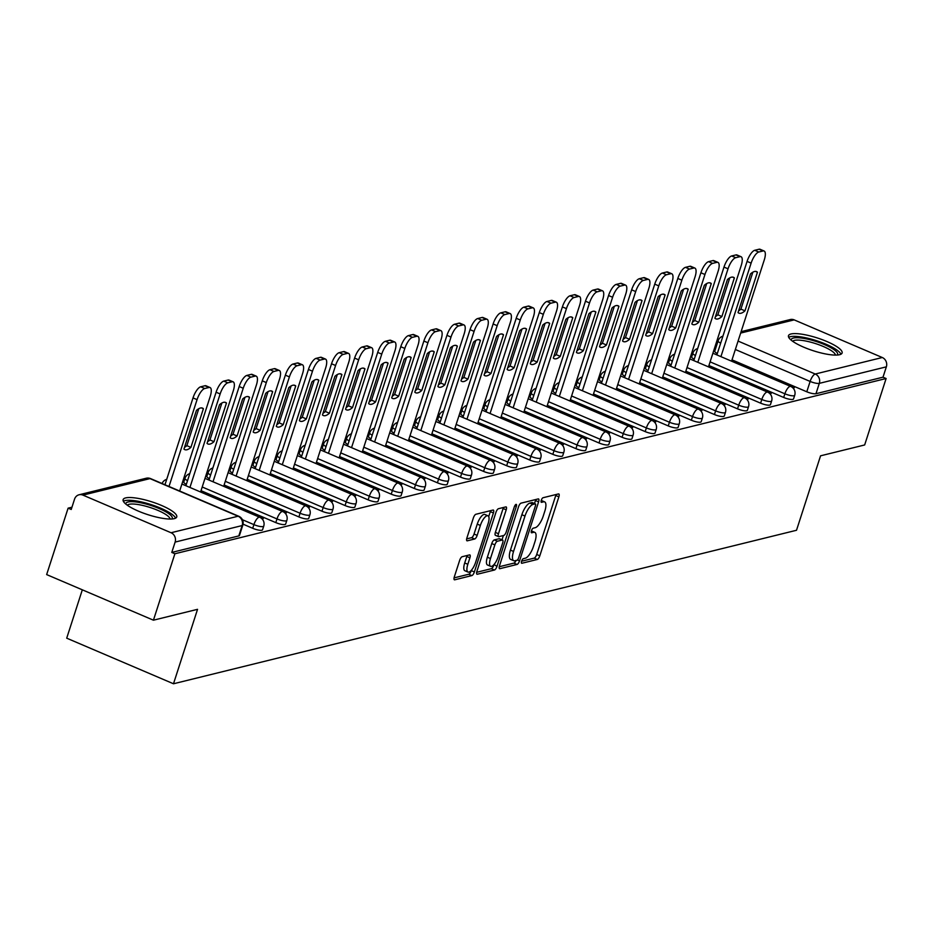 <?xml version="1.0" encoding="UTF-8"?>
<svg xmlns="http://www.w3.org/2000/svg" width="933" height="933" viewBox="0 0 933 933"><rect width="100%" height="100%" fill="white"/><g stroke="black" fill="none" stroke-linecap="round" stroke-linejoin="round"><path stroke-width="1.4" d="M521.594 561.223A2.484 0.863 113.1 0 0 521.629 563.252A2.484 0.863 113.1 0 0 521.862 563.264L537.303 559.462A3.545 1.236 113.1 0 0 539.81 555.823L558.867 496.846A3.545 1.236 113.1 0 0 558.797 493.942A3.545 1.236 113.1 0 0 558.47 493.93L543.029 497.732A2.484 0.863 113.1 0 0 541.28 500.275A2.484 0.863 113.1 0 0 541.315 502.304A2.484 0.863 113.1 0 0 541.548 502.316L543.554 501.826A11.348 3.954 113.1 0 1 544.615 501.872A11.348 3.954 113.1 0 1 544.814 511.167L543.228 516.077A11.348 3.954 113.1 0 1 535.192 527.705L533.186 528.206A2.484 0.863 113.1 0 0 531.437 530.749A2.484 0.863 113.1 0 0 531.472 532.778A2.484 0.863 113.1 0 0 531.705 532.79L533.711 532.3A11.348 3.954 113.1 0 1 534.772 532.346A11.348 3.954 113.1 0 1 534.971 541.641L533.384 546.551A11.348 3.954 113.1 0 1 525.349 558.179L523.343 558.68A2.484 0.863 113.1 0 0 521.594 561.223M839.572 354.715A28.177 6.706 17.9 0 0 842.102 353.012A28.177 6.706 17.9 0 0 822.206 339.659A28.177 6.706 17.9 0 0 791.009 333.979A28.177 6.706 17.9 0 0 788.478 335.693A28.177 6.706 17.9 0 0 808.375 349.035A28.177 6.706 17.9 0 0 839.572 354.715M174.226 518.655A28.177 6.706 17.9 0 0 176.745 516.94A28.177 6.706 17.9 0 0 156.849 503.587A28.177 6.706 17.9 0 0 125.652 497.907A28.177 6.706 17.9 0 0 123.133 499.621A28.177 6.706 17.9 0 0 143.017 512.975A28.177 6.706 17.9 0 0 174.226 518.655M462.185 556.709A3.545 1.236 113.1 0 0 459.666 560.336L454.324 576.886A3.545 1.236 113.1 0 0 454.383 579.79A3.545 1.236 113.1 0 0 454.721 579.813L471.865 575.579A3.545 1.236 113.1 0 0 474.372 571.952L493.417 512.963A3.545 1.236 113.1 0 0 493.359 510.059A3.545 1.236 113.1 0 0 493.032 510.048L475.888 514.27A3.545 1.236 113.1 0 0 473.381 517.908L466.92 537.898A3.545 1.236 113.1 0 0 466.978 540.802A3.545 1.236 113.1 0 0 467.316 540.813L474.652 539.006A3.545 1.236 113.1 0 0 477.16 535.367L480.367 525.454A9.482 3.3 113.1 0 1 487.971 515.786A9.482 3.3 113.1 0 1 488.134 523.541L475.597 562.377A9.482 3.3 113.1 0 1 467.981 572.057A9.482 3.3 113.1 0 1 467.818 564.29L469.905 557.817A3.545 1.236 113.1 0 0 469.847 554.913A3.545 1.236 113.1 0 0 469.521 554.902L462.185 556.709M886.117 378.518L864.658 444.959L820.562 455.817L796.514 530.271L173.491 683.772L197.539 609.331L153.432 620.188L174.891 553.759L886.117 378.518L883.003 377.189L886.35 366.844L819.314 383.358A7.219 1.714 -162.1 0 1 810.124 381.434L735.344 349.502M499.505 565.76A3.545 1.236 113.1 0 0 499.563 568.663A3.545 1.236 113.1 0 0 499.89 568.675L517.034 564.453A3.545 1.236 113.1 0 0 519.553 560.815L538.598 501.837A3.545 1.236 113.1 0 0 538.539 498.933A3.545 1.236 113.1 0 0 538.201 498.922L521.057 503.144A3.545 1.236 113.1 0 0 518.55 506.771L499.505 565.76M494.443 570.016L477.311 574.238A3.545 1.236 113.1 0 1 476.973 574.227A3.545 1.236 113.1 0 1 476.915 571.323L495.959 512.345A3.545 1.236 113.1 0 1 498.479 508.707L505.814 506.899A3.545 1.236 113.1 0 1 506.141 506.911A3.545 1.236 113.1 0 1 506.199 509.815L498.479 533.734A3.545 1.236 113.1 0 0 498.537 536.638A3.545 1.236 113.1 0 0 498.875 536.662L503.738 535.46A3.545 1.236 113.1 0 0 506.246 531.822L514.293 506.922A2.484 0.863 113.1 0 1 516.287 504.391A2.484 0.863 113.1 0 1 516.322 506.421L496.962 566.389A3.545 1.236 113.1 0 1 494.443 570.016L491.329 568.687L476.658 572.302M153.432 620.188L46.65 574.588L68.109 508.158L71.958 507.214M715.599 348.627L714.27 348.954M692.508 354.307L691.19 354.633M669.428 359.998L668.098 360.325M646.336 365.689L645.018 366.016M623.256 371.381L621.926 371.707M600.164 377.06L598.846 377.387M577.084 382.752L575.754 383.078M553.992 388.443L552.674 388.769M530.912 394.134L529.582 394.449M507.82 399.814L506.502 400.14M484.74 405.505L483.411 405.832M461.648 411.196L460.331 411.523M438.568 416.876L437.239 417.203M415.477 422.567L414.159 422.894M392.396 428.259L391.067 428.585M369.305 433.95L367.987 434.277M346.225 439.63L344.895 439.956M323.133 445.321L321.815 445.647M300.053 451.012L298.723 451.339M276.961 456.704L275.643 457.018M253.881 462.383L252.551 462.71M230.789 468.074L229.471 468.401M207.709 473.766L206.38 474.092M184.617 479.445L183.3 479.772M82.326 589.819L66.71 638.172L173.491 683.772M174.891 553.759L171.777 552.429L175.124 542.085A7.219 6.554 -103.8 0 0 171.054 532.743L82.944 495.12A7.219 6.554 -103.8 0 0 79.06 494.782A7.219 6.554 -103.8 0 0 74.558 499.132L71.223 509.488L68.109 508.158M883.003 377.189L815.967 393.714A7.219 1.714 -162.1 0 1 806.788 391.778L732.008 359.846M741.105 331.658L790.286 319.541A7.219 6.554 76.2 0 1 794.17 319.879L882.28 357.514A7.219 6.554 76.2 0 1 886.35 366.844M769.947 393.726L771.183 393.423L766.46 391.627M746.855 399.417L748.103 399.114L743.368 397.318M723.775 405.109L725.011 404.794L720.288 402.998M700.683 410.788L701.931 410.485L697.196 408.689M677.603 416.48L678.839 416.176L674.104 414.38M654.511 422.171L655.759 421.868L651.024 420.072M631.431 427.862L632.667 427.547L627.932 425.751M608.339 433.542L609.587 433.239L604.852 431.443M585.259 439.233L586.495 438.93L581.76 437.134M562.167 444.924L563.415 444.621L558.68 442.813M539.087 450.604L540.324 450.301L535.589 448.505M515.996 456.295L517.244 455.992L512.509 454.196M492.916 461.987L494.152 461.683L489.417 459.887M469.824 467.678L471.072 467.363L466.337 465.567M446.744 473.358L447.98 473.054L443.245 471.258M423.652 479.049L424.9 478.746L420.165 476.95M400.572 484.74L401.808 484.437L397.073 482.641M377.48 490.431L378.728 490.117L373.993 488.321M354.4 496.111L355.636 495.808L350.901 494.012M331.308 501.802L332.556 501.499L327.821 499.703M308.228 507.494L309.464 507.179L304.729 505.383M285.136 513.173L286.384 512.87L281.649 511.074M262.056 518.865L263.293 518.561L258.558 516.765M252.715 528.3L253.904 524.626A7.219 1.714 -162.1 0 0 263.736 526.119L262.546 529.781A7.219 1.714 17.9 0 1 252.715 528.3L243.047 524.159M275.806 522.608L276.984 518.935A7.219 1.714 -162.1 0 0 286.828 520.427L285.638 524.101A7.219 1.714 17.9 0 1 275.806 522.608L201.027 490.676M298.887 516.917L300.076 513.243A7.219 1.714 -162.1 0 0 309.908 514.736L308.718 518.41A7.219 1.714 17.9 0 1 298.887 516.917L224.107 484.985M321.978 511.226L323.156 507.564A7.219 1.714 -162.1 0 0 332.999 509.045L331.81 512.718A7.219 1.714 17.9 0 1 321.978 511.226L247.198 479.294M345.058 505.546L346.248 501.872A7.219 1.714 -162.1 0 0 356.079 503.365L354.89 507.039A7.219 1.714 17.9 0 1 345.058 505.546L270.278 473.614M368.15 499.855L369.34 496.181A7.219 1.714 -162.1 0 0 379.171 497.674L377.982 501.348A7.219 1.714 17.9 0 1 368.15 499.855L293.37 467.923M391.23 494.163L392.42 490.49A7.219 1.714 -162.1 0 0 402.251 491.983L401.073 495.656A7.219 1.714 17.9 0 1 391.23 494.163L316.45 462.232M414.322 488.484L415.512 484.81A7.219 1.714 -162.1 0 0 425.343 486.303L424.153 489.965A7.219 1.714 17.9 0 1 414.322 488.484L339.542 456.54M437.402 482.793L438.592 479.119A7.219 1.714 -162.1 0 0 448.423 480.612L447.245 484.285A7.219 1.714 17.9 0 1 437.402 482.793L362.634 450.861M460.494 477.101L461.683 473.428A7.219 1.714 -162.1 0 0 471.515 474.92L470.325 478.594A7.219 1.714 17.9 0 1 460.494 477.101L385.714 445.169M483.574 471.41L484.763 467.736A7.219 1.714 -162.1 0 0 494.595 469.229L493.417 472.903A7.219 1.714 17.9 0 1 483.574 471.41L408.806 439.478M506.666 465.73L507.855 462.057A7.219 1.714 -162.1 0 0 517.687 463.549L516.497 467.211A7.219 1.714 17.9 0 1 506.666 465.73L431.886 433.787M529.746 460.039L530.935 456.365A7.219 1.714 -162.1 0 0 540.767 457.858L539.589 461.532A7.219 1.714 17.9 0 1 529.746 460.039L454.977 428.107M552.837 454.348L554.027 450.674A7.219 1.714 -162.1 0 0 563.859 452.167L562.669 455.84A7.219 1.714 17.9 0 1 552.837 454.348L478.058 422.416M575.918 448.656L577.107 444.994A7.219 1.714 -162.1 0 0 586.939 446.475L585.761 450.149A7.219 1.714 17.9 0 1 575.918 448.656L501.149 416.724M599.009 442.977L600.199 439.303A7.219 1.714 -162.1 0 0 610.03 440.796L608.841 444.47A7.219 1.714 17.9 0 1 599.009 442.977L524.229 411.045M622.089 437.285L623.279 433.612A7.219 1.714 -162.1 0 0 633.11 435.105L631.933 438.778A7.219 1.714 17.9 0 1 622.089 437.285L547.321 405.354M645.181 431.594L646.371 427.92A7.219 1.714 -162.1 0 0 656.202 429.413L655.013 433.087A7.219 1.714 17.9 0 1 645.181 431.594L570.401 399.662M668.261 425.914L669.451 422.241A7.219 1.714 -162.1 0 0 679.282 423.734L678.104 427.396A7.219 1.714 17.9 0 1 668.261 425.914L593.493 393.971M691.353 420.223L692.543 416.55A7.219 1.714 -162.1 0 0 702.374 418.042L701.184 421.716A7.219 1.714 17.9 0 1 691.353 420.223L616.573 388.291M714.433 414.532L715.623 410.858A7.219 1.714 -162.1 0 0 725.454 412.351L724.276 416.025A7.219 1.714 17.9 0 1 714.433 414.532L639.665 382.6M737.525 408.841L738.714 405.179A7.219 1.714 -162.1 0 0 748.546 406.66L747.356 410.333A7.219 1.714 17.9 0 1 737.525 408.841L662.745 376.909M760.605 403.161L761.795 399.487A7.219 1.714 -162.1 0 0 771.626 400.98L770.448 404.654A7.219 1.714 17.9 0 1 760.605 403.161L685.837 371.217M783.697 397.47L784.886 393.796A7.219 1.714 -162.1 0 0 794.718 395.289L793.528 398.962A7.219 1.714 17.9 0 1 783.697 397.47L708.917 365.538M793.027 388.046L794.275 387.731L789.54 385.935M187.521 480.67A7.219 1.714 -162.1 0 1 184.967 478.361L183.789 482.034A7.219 1.714 17.9 0 0 186.343 484.344M210.613 474.99A7.219 1.714 -162.1 0 1 208.059 472.669L206.869 476.343A7.219 1.714 17.9 0 0 209.424 478.664M233.693 469.299A7.219 1.714 -162.1 0 1 231.139 466.978L229.961 470.652A7.219 1.714 17.9 0 0 232.515 472.973M256.785 463.608A7.219 1.714 -162.1 0 1 254.231 461.299L253.041 464.972A7.219 1.714 17.9 0 0 255.595 467.281M279.865 457.928A7.219 1.714 -162.1 0 1 277.311 455.607L276.133 459.281A7.219 1.714 17.9 0 0 278.687 461.59M302.957 452.237A7.219 1.714 -162.1 0 1 300.403 449.916L299.213 453.59A7.219 1.714 17.9 0 0 301.767 455.91M326.049 446.545A7.219 1.714 -162.1 0 1 323.483 444.236L322.305 447.898A7.219 1.714 17.9 0 0 324.859 450.219M349.129 440.854A7.219 1.714 -162.1 0 1 346.575 438.545L345.385 442.219A7.219 1.714 17.9 0 0 347.939 444.528M372.22 435.175A7.219 1.714 -162.1 0 1 369.655 432.854L368.477 436.527A7.219 1.714 17.9 0 0 371.031 438.848M395.3 429.483A7.219 1.714 -162.1 0 1 392.746 427.162L391.557 430.836A7.219 1.714 17.9 0 0 394.111 433.157M418.392 423.792A7.219 1.714 -162.1 0 1 415.826 421.483L414.649 425.156A7.219 1.714 17.9 0 0 417.203 427.466M441.472 418.112A7.219 1.714 -162.1 0 1 438.918 415.791L437.729 419.465A7.219 1.714 17.9 0 0 440.283 421.774M464.564 412.421A7.219 1.714 -162.1 0 1 461.998 410.1L460.82 413.774A7.219 1.714 17.9 0 0 463.374 416.095M487.644 406.73A7.219 1.714 -162.1 0 1 485.09 404.409L483.9 408.083A7.219 1.714 17.9 0 0 486.455 410.403M510.736 401.038A7.219 1.714 -162.1 0 1 508.17 398.729L506.992 402.403A7.219 1.714 17.9 0 0 509.546 404.712M533.816 395.359A7.219 1.714 -162.1 0 1 531.262 393.038L530.072 396.712A7.219 1.714 17.9 0 0 532.626 399.021M556.908 389.667A7.219 1.714 -162.1 0 1 554.342 387.347L553.164 391.02A7.219 1.714 17.9 0 0 555.718 393.341M579.988 383.976A7.219 1.714 -162.1 0 1 577.434 381.667L576.244 385.329A7.219 1.714 17.9 0 0 578.798 387.65M603.08 378.285A7.219 1.714 -162.1 0 1 600.514 375.976L599.336 379.649A7.219 1.714 17.9 0 0 601.89 381.959M626.16 372.605A7.219 1.714 -162.1 0 1 623.606 370.284L622.416 373.958A7.219 1.714 17.9 0 0 624.97 376.279M649.251 366.914A7.219 1.714 -162.1 0 1 646.686 364.593L645.508 368.267A7.219 1.714 17.9 0 0 648.062 370.588M672.331 361.223A7.219 1.714 -162.1 0 1 669.777 358.913L668.588 362.587A7.219 1.714 17.9 0 0 671.142 364.896M695.423 355.543A7.219 1.714 -162.1 0 1 692.857 353.222L691.68 356.896A7.219 1.714 17.9 0 0 694.234 359.205M171.777 552.429L238.813 535.915A7.219 1.714 17.9 0 0 239.466 535.472L242.813 525.127A7.219 1.714 -162.1 0 1 242.16 525.559L175.124 542.085M720.661 343.169A7.219 1.714 -162.1 0 1 718.107 340.86L714.76 351.205A7.219 1.714 17.9 0 0 717.314 353.525M534.772 532.346L531.658 531.017A11.348 3.954 113.1 0 0 531.378 530.935M544.615 501.872L541.502 500.543A11.348 3.954 113.1 0 0 541.222 500.461M521.582 561.234L534.189 558.132A3.545 1.236 113.1 0 0 536.697 554.494L555.753 495.516A3.545 1.236 113.1 0 0 555.998 494.537M534.504 503.54L535.484 500.508A3.545 1.236 113.1 0 0 535.74 499.528M499.248 566.739L513.92 563.124A3.545 1.236 113.1 0 0 516.054 560.476M516.917 560.255A2.484 0.863 113.1 0 0 518.678 557.712L535.402 505.943A2.484 0.863 113.1 0 0 535.355 503.913A2.484 0.863 113.1 0 0 535.122 503.902L533.023 504.415A11.348 3.954 113.1 0 0 524.987 516.054L513.547 551.438A11.348 3.954 113.1 0 0 513.745 560.721A11.348 3.954 113.1 0 0 514.818 560.78L516.917 560.255M532.416 502.747A2.484 0.863 113.1 0 0 532.242 502.584A2.484 0.863 113.1 0 0 532.008 502.572L535.122 503.902M513.745 560.721L510.631 559.392A11.348 3.954 113.1 0 1 510.444 550.108L521.874 514.724A11.348 3.954 113.1 0 1 529.909 503.085L532.008 502.572M495.761 535.332A3.545 1.236 113.1 0 1 495.423 535.309A3.545 1.236 113.1 0 1 495.365 532.405L503.097 508.485A3.545 1.236 113.1 0 0 503.342 507.505M503.377 535.554L502.001 539.81M494.024 564.512L496.962 566.389M490.466 558.564A9.482 3.3 113.1 0 0 490.618 566.319A9.482 3.3 113.1 0 0 498.234 556.651L502.654 542.971A3.545 1.236 113.1 0 0 502.595 540.067A3.545 1.236 113.1 0 0 502.257 540.044L497.394 541.245A3.545 1.236 113.1 0 0 494.875 544.884L490.466 558.564L487.353 557.234A9.482 3.3 113.1 0 0 487.504 564.99L490.618 566.319M499.726 538.959A3.545 1.236 113.1 0 0 499.482 538.738A3.545 1.236 113.1 0 0 499.143 538.714L502.257 540.044M487.353 557.234L491.773 543.554A3.545 1.236 113.1 0 1 494.28 539.915L499.143 538.714M491.329 568.687A3.545 1.236 113.1 0 0 493.849 565.06M467.981 572.057L464.867 570.728A9.482 3.3 113.1 0 1 464.704 562.961L466.803 556.488A3.545 1.236 113.1 0 0 467.048 555.508M487.971 515.786L484.857 514.456A9.482 3.3 113.1 0 0 477.253 524.124L480.367 525.454M466.663 538.877L471.538 537.676A3.545 1.236 113.1 0 0 474.046 534.038L477.253 524.124M488.717 516.579L490.303 511.634A3.545 1.236 113.1 0 0 490.56 510.654M454.068 577.877L468.751 574.25A3.545 1.236 113.1 0 0 471.258 570.623L471.387 570.238M744.966 310.852L757.456 272.191A22.579 7.872 113.1 0 0 756.605 271.62A22.579 7.872 113.1 0 0 750.505 273.905L738.015 312.567A22.579 7.872 113.1 0 0 738.866 313.138A22.579 7.872 113.1 0 0 744.966 310.852L740.919 309.126L752.861 272.179M731.577 361.188L764.29 259.875A10.834 3.779 113.1 0 0 764.115 251.012A10.834 3.779 113.1 0 0 763.089 250.954L758.797 252.015A10.834 3.779 113.1 0 0 751.123 263.118L720.917 356.639M738.563 310.852A22.579 7.872 113.1 0 0 740.919 309.126M716.871 354.902L747.076 261.392A10.834 3.779 -66.9 0 1 754.75 250.289L759.042 249.228A10.834 3.779 -66.9 0 1 760.068 249.274L764.115 251.012M755.602 271.398L757.456 272.191M721.885 316.544L734.376 277.882A22.579 7.872 113.1 0 0 733.513 277.311A22.579 7.872 113.1 0 0 727.413 279.585L714.923 318.258A22.579 7.872 113.1 0 0 715.786 318.829A22.579 7.872 113.1 0 0 721.885 316.544L717.839 314.818L729.769 277.859M708.485 366.867L741.21 265.567A10.834 3.779 113.1 0 0 741.024 256.692A10.834 3.779 113.1 0 0 740.009 256.645L735.717 257.706A10.834 3.779 113.1 0 0 728.032 268.809L697.837 362.319M715.483 316.544A22.579 7.872 113.1 0 0 717.839 314.818M693.79 360.593L723.985 267.083A10.834 3.779 -66.9 0 1 731.659 255.969L735.95 254.919A10.834 3.779 -66.9 0 1 736.977 254.966L741.024 256.692M732.51 277.078L734.376 277.882M698.794 322.235L711.284 283.562A22.579 7.872 113.1 0 0 710.433 282.991A22.579 7.872 113.1 0 0 704.333 285.276L691.843 323.949A22.579 7.872 113.1 0 0 692.694 324.521A22.579 7.872 113.1 0 0 698.794 322.235L694.747 320.509L706.689 283.55M685.405 372.559L718.118 271.258A10.834 3.779 113.1 0 0 717.944 262.383A10.834 3.779 113.1 0 0 716.917 262.336L712.625 263.386A10.834 3.779 113.1 0 0 704.951 274.5L674.746 368.01M692.391 322.235A22.579 7.872 113.1 0 0 694.747 320.509M670.699 366.284L700.905 272.774A10.834 3.779 -66.9 0 1 708.579 261.66L712.87 260.599A10.834 3.779 -66.9 0 1 713.885 260.657L717.944 262.383M709.43 282.769L711.284 283.562M791.172 340.137A24.375 5.796 -162.1 0 1 807.197 339.052A24.375 5.796 -162.1 0 1 833.589 349.374A24.375 5.796 -162.1 0 1 837.309 355.041M835.432 355.1A22.579 5.365 17.9 0 0 831.63 350.866A22.579 5.365 17.9 0 0 809.284 341.805A22.579 5.365 17.9 0 0 792.665 341.291M840.948 354.213A27.99 6.659 17.9 0 0 836.423 349.723A27.99 6.659 17.9 0 0 810.042 338.807A27.99 6.659 17.9 0 0 788.7 337.338M125.815 504.077A24.375 5.796 -162.1 0 1 141.851 502.992A24.375 5.796 -162.1 0 1 168.232 513.302A24.375 5.796 -162.1 0 1 171.964 518.981M170.074 519.028A22.579 5.365 17.9 0 0 166.272 514.806A22.579 5.365 17.9 0 0 143.939 505.733A22.579 5.365 17.9 0 0 127.32 505.219M175.602 518.153A27.99 6.659 17.9 0 0 171.066 513.651A27.99 6.659 17.9 0 0 144.685 502.735A27.99 6.659 17.9 0 0 123.354 501.278M675.714 327.926L688.204 289.253A22.579 7.872 113.1 0 0 687.341 288.682A22.579 7.872 113.1 0 0 681.242 290.968L668.751 329.629A22.579 7.872 113.1 0 0 669.614 330.2A22.579 7.872 113.1 0 0 675.714 327.926L671.667 326.188L683.597 289.242M662.313 378.25L695.038 276.938A10.834 3.779 113.1 0 0 694.852 268.074A10.834 3.779 113.1 0 0 693.825 268.016L689.534 269.077A10.834 3.779 113.1 0 0 681.86 280.192L651.666 373.701M669.311 327.915A22.579 7.872 113.1 0 0 671.667 326.188M647.619 371.964L677.813 278.454A10.834 3.779 -66.9 0 1 685.487 267.351L689.779 266.29A10.834 3.779 -66.9 0 1 690.805 266.337L694.852 268.074M686.338 288.46L688.204 289.253M652.622 333.606L665.112 294.945A22.579 7.872 113.1 0 0 664.261 294.373A22.579 7.872 113.1 0 0 658.162 296.659L645.671 335.32A22.579 7.872 113.1 0 0 646.522 335.892A22.579 7.872 113.1 0 0 652.622 333.606L648.575 331.88L660.506 294.933M639.233 383.929L671.947 282.629A10.834 3.779 113.1 0 0 671.76 273.754A10.834 3.779 113.1 0 0 670.745 273.707L666.454 274.769A10.834 3.779 113.1 0 0 658.78 285.871L628.574 379.381M646.219 333.606A22.579 7.872 113.1 0 0 648.575 331.88M624.527 377.655L654.733 284.145A10.834 3.779 -66.9 0 1 662.407 273.042L666.698 271.981A10.834 3.779 -66.9 0 1 667.713 272.028L671.76 273.754M663.258 294.152L665.112 294.945M629.542 339.297L642.032 300.624A22.579 7.872 113.1 0 0 641.169 300.064A22.579 7.872 113.1 0 0 635.07 302.339L622.579 341.011A22.579 7.872 113.1 0 0 623.442 341.583A22.579 7.872 113.1 0 0 629.542 339.297L625.495 337.571L637.426 300.613M616.142 389.621L648.867 288.32A10.834 3.779 113.1 0 0 648.68 279.445A10.834 3.779 113.1 0 0 647.654 279.399L643.362 280.448A10.834 3.779 113.1 0 0 635.688 291.562L605.494 385.072M623.139 339.297A22.579 7.872 113.1 0 0 625.495 337.571M601.447 383.346L631.641 289.836A10.834 3.779 -66.9 0 1 639.315 278.722L643.607 277.672A10.834 3.779 -66.9 0 1 644.633 277.719L648.68 279.445M640.166 299.831L642.032 300.624M606.45 344.988L618.941 306.316A22.579 7.872 113.1 0 0 618.089 305.744A22.579 7.872 113.1 0 0 611.99 308.03L599.499 346.703A22.579 7.872 113.1 0 0 600.351 347.263A22.579 7.872 113.1 0 0 606.45 344.988L602.403 343.251L614.334 306.304M593.061 395.312L625.775 294A10.834 3.779 113.1 0 0 625.588 285.136A10.834 3.779 113.1 0 0 624.574 285.09L620.282 286.139A10.834 3.779 113.1 0 0 612.608 297.254L582.402 390.764M600.047 344.977A22.579 7.872 113.1 0 0 602.403 343.251M578.355 389.038L608.561 295.528A10.834 3.779 -66.9 0 1 616.235 284.413L620.527 283.352A10.834 3.779 -66.9 0 1 621.541 283.41L625.588 285.136M617.075 305.523L618.941 306.316M583.37 350.668L595.86 312.007A22.579 7.872 113.1 0 0 594.997 311.435A22.579 7.872 113.1 0 0 588.898 313.721L576.407 352.382A22.579 7.872 113.1 0 0 577.27 352.954A22.579 7.872 113.1 0 0 583.37 350.668L579.323 348.942L591.254 311.995M569.97 401.003L602.695 299.691A10.834 3.779 113.1 0 0 602.508 290.828A10.834 3.779 113.1 0 0 601.482 290.769L597.19 291.831A10.834 3.779 113.1 0 0 589.516 302.933L559.322 396.455M576.967 350.668A22.579 7.872 113.1 0 0 579.323 348.942M555.275 394.717L585.469 301.207A10.834 3.779 -66.9 0 1 593.143 290.105L597.435 289.043A10.834 3.779 -66.9 0 1 598.461 289.09L602.508 290.828M593.994 311.214L595.86 312.007M560.278 356.359L572.769 317.698A22.579 7.872 113.1 0 0 571.917 317.127A22.579 7.872 113.1 0 0 565.818 319.413L553.327 358.074A22.579 7.872 113.1 0 0 554.179 358.645A22.579 7.872 113.1 0 0 560.278 356.359L556.231 354.633L568.162 317.686M546.89 406.683L579.603 305.383A10.834 3.779 113.1 0 0 579.416 296.507A10.834 3.779 113.1 0 0 578.402 296.461L574.11 297.522A10.834 3.779 113.1 0 0 566.436 308.625L536.23 402.135M553.875 356.359A22.579 7.872 113.1 0 0 556.231 354.633M532.183 400.409L562.389 306.899A10.834 3.779 -66.9 0 1 570.063 295.784L574.355 294.735A10.834 3.779 -66.9 0 1 575.369 294.781L579.416 296.507M570.903 316.893L572.769 317.698M537.198 362.051L549.677 323.378A22.579 7.872 113.1 0 0 548.826 322.818A22.579 7.872 113.1 0 0 542.726 325.092L530.236 363.765A22.579 7.872 113.1 0 0 531.099 364.337A22.579 7.872 113.1 0 0 537.198 362.051L533.151 360.325L545.082 323.366M523.798 412.374L556.523 311.074A10.834 3.779 113.1 0 0 556.336 302.199A10.834 3.779 113.1 0 0 555.31 302.152L551.018 303.202A10.834 3.779 113.1 0 0 543.344 314.316L513.15 407.826M530.795 362.051A22.579 7.872 113.1 0 0 533.151 360.325M509.103 406.1L539.297 312.59A10.834 3.779 -66.9 0 1 546.971 301.476L551.263 300.426A10.834 3.779 -66.9 0 1 552.289 300.473L556.336 302.199M547.823 322.585L549.677 323.378M514.106 367.742L526.597 329.069A22.579 7.872 113.1 0 0 525.745 328.498A22.579 7.872 113.1 0 0 519.646 330.783L507.155 369.456A22.579 7.872 113.1 0 0 508.007 370.016A22.579 7.872 113.1 0 0 514.106 367.742L510.059 366.004L521.99 329.057M500.718 418.066L533.431 316.754A10.834 3.779 113.1 0 0 533.244 307.89A10.834 3.779 113.1 0 0 532.23 307.832L527.938 308.893A10.834 3.779 113.1 0 0 520.264 320.007L490.058 413.517M507.704 367.73A22.579 7.872 113.1 0 0 510.059 366.004M486.011 411.791L516.217 318.27A10.834 3.779 -66.9 0 1 523.891 307.167L528.183 306.106A10.834 3.779 -66.9 0 1 529.198 306.164L533.244 307.89M524.731 328.276L526.597 329.069M491.026 373.422L503.505 334.76A22.579 7.872 113.1 0 0 502.654 334.189A22.579 7.872 113.1 0 0 496.554 336.475L484.064 375.136A22.579 7.872 113.1 0 0 484.927 375.707A22.579 7.872 113.1 0 0 491.026 373.422L486.979 371.696L498.91 334.749M477.626 423.757L510.351 322.445A10.834 3.779 113.1 0 0 510.164 313.57A10.834 3.779 113.1 0 0 509.138 313.523L504.846 314.584A10.834 3.779 113.1 0 0 497.172 325.687L466.978 419.197M484.624 373.422A22.579 7.872 113.1 0 0 486.979 371.696M462.931 417.471L493.125 323.961A10.834 3.779 -66.9 0 1 500.799 312.858L505.091 311.797A10.834 3.779 -66.9 0 1 506.118 311.844L510.164 313.57M501.651 333.967L503.505 334.76M467.934 379.113L480.425 340.452A22.579 7.872 113.1 0 0 479.562 339.88A22.579 7.872 113.1 0 0 473.474 342.154L460.984 380.827A22.579 7.872 113.1 0 0 461.835 381.399A22.579 7.872 113.1 0 0 467.934 379.113L463.888 377.387L475.818 340.428M454.546 429.437L487.259 328.136A10.834 3.779 113.1 0 0 487.073 319.261A10.834 3.779 113.1 0 0 486.058 319.214L481.766 320.276A10.834 3.779 113.1 0 0 474.092 331.378L443.886 424.888M461.532 379.113A22.579 7.872 113.1 0 0 463.888 377.387M439.84 423.162L470.045 329.652A10.834 3.779 -66.9 0 1 477.719 318.538L482.011 317.488A10.834 3.779 -66.9 0 1 483.026 317.535L487.073 319.261M478.559 339.647L480.425 340.452M444.854 384.804L457.333 346.131A22.579 7.872 113.1 0 0 456.482 345.56A22.579 7.872 113.1 0 0 450.382 347.846L437.892 386.519A22.579 7.872 113.1 0 0 438.755 387.09A22.579 7.872 113.1 0 0 444.854 384.804L440.808 383.078L452.738 346.12M431.454 435.128L464.179 333.827A10.834 3.779 113.1 0 0 463.993 324.952A10.834 3.779 113.1 0 0 462.966 324.906L458.674 325.955A10.834 3.779 113.1 0 0 451.001 337.07L420.806 430.579M438.452 384.804A22.579 7.872 113.1 0 0 440.808 383.078M416.759 428.853L446.954 335.344A10.834 3.779 -66.9 0 1 454.628 324.229L458.919 323.168A10.834 3.779 -66.9 0 1 459.946 323.226L463.993 324.952M455.479 345.338L457.333 346.131M421.763 390.484L434.253 351.823A22.579 7.872 113.1 0 0 433.39 351.251A22.579 7.872 113.1 0 0 427.302 353.537L414.812 392.198A22.579 7.872 113.1 0 0 415.663 392.77A22.579 7.872 113.1 0 0 421.763 390.484L417.716 388.758L429.647 351.811M408.374 440.819L441.087 339.507A10.834 3.779 113.1 0 0 440.901 330.644A10.834 3.779 113.1 0 0 439.886 330.585L435.594 331.647A10.834 3.779 113.1 0 0 427.92 342.761L397.715 436.271M415.36 390.484A22.579 7.872 113.1 0 0 417.716 388.758M393.668 434.533L423.874 341.023A10.834 3.779 -66.9 0 1 431.547 329.92L435.839 328.859A10.834 3.779 -66.9 0 1 436.854 328.906L440.901 330.644M432.387 351.03L434.253 351.823M398.683 396.175L411.161 357.514A22.579 7.872 113.1 0 0 410.31 356.942A22.579 7.872 113.1 0 0 404.211 359.228L391.72 397.89A22.579 7.872 113.1 0 0 392.583 398.461A22.579 7.872 113.1 0 0 398.683 396.175L394.636 394.449L406.566 357.502M385.282 446.499L418.007 345.198A10.834 3.779 113.1 0 0 417.821 336.323A10.834 3.779 113.1 0 0 416.794 336.277L412.503 337.338A10.834 3.779 113.1 0 0 404.829 348.441L374.634 441.95M392.28 396.175A22.579 7.872 113.1 0 0 394.636 394.449M370.588 440.224L400.782 346.714A10.834 3.779 -66.9 0 1 408.456 335.612L412.748 334.55A10.834 3.779 -66.9 0 1 413.774 334.597L417.821 336.323M409.307 356.721L411.161 357.514M375.591 401.866L388.081 363.194A22.579 7.872 113.1 0 0 387.218 362.634A22.579 7.872 113.1 0 0 381.131 364.908L368.64 403.581A22.579 7.872 113.1 0 0 369.491 404.152A22.579 7.872 113.1 0 0 375.591 401.866L371.544 400.14L383.475 363.182M362.202 452.19L394.916 350.89A10.834 3.779 113.1 0 0 394.729 342.014A10.834 3.779 113.1 0 0 393.714 341.968L389.423 343.017A10.834 3.779 113.1 0 0 381.749 354.132L351.543 447.642M369.188 401.866A22.579 7.872 113.1 0 0 371.544 400.14M347.496 445.916L377.702 352.406A10.834 3.779 -66.9 0 1 385.376 341.291L389.667 340.242A10.834 3.779 -66.9 0 1 390.682 340.288L394.729 342.014M386.215 362.401L388.081 363.194M352.511 407.558L364.99 368.885A22.579 7.872 113.1 0 0 364.138 368.313A22.579 7.872 113.1 0 0 358.039 370.599L345.548 409.272A22.579 7.872 113.1 0 0 346.411 409.832A22.579 7.872 113.1 0 0 352.511 407.558L348.452 405.82L360.395 368.873M339.111 457.881L371.835 356.569A10.834 3.779 113.1 0 0 371.649 347.706A10.834 3.779 113.1 0 0 370.623 347.659L366.331 348.709A10.834 3.779 113.1 0 0 358.657 359.823L328.463 453.333M346.108 407.546A22.579 7.872 113.1 0 0 348.452 405.82M324.404 451.607L354.61 358.097A10.834 3.779 -66.9 0 1 362.284 346.983L366.576 345.921A10.834 3.779 -66.9 0 1 367.602 345.98L371.649 347.706M363.135 368.092L364.99 368.885M329.419 413.237L341.91 374.576A22.579 7.872 113.1 0 0 341.046 374.005A22.579 7.872 113.1 0 0 334.947 376.291L322.468 414.952A22.579 7.872 113.1 0 0 323.319 415.523A22.579 7.872 113.1 0 0 329.419 413.237L325.372 411.511L337.303 374.565M316.019 463.573L348.744 362.261A10.834 3.779 113.1 0 0 348.557 353.397A10.834 3.779 113.1 0 0 347.543 353.339L343.251 354.4A10.834 3.779 113.1 0 0 335.577 365.503L305.371 459.024M323.016 413.237A22.579 7.872 113.1 0 0 325.372 411.511M301.324 457.287L331.53 363.777A10.834 3.779 -66.9 0 1 339.204 352.674L343.496 351.613A10.834 3.779 -66.9 0 1 344.51 351.659L348.557 353.397M340.044 373.783L341.91 374.576M306.327 418.929L318.818 380.267A22.579 7.872 113.1 0 0 317.966 379.696A22.579 7.872 113.1 0 0 311.867 381.982L299.376 420.643A22.579 7.872 113.1 0 0 300.239 421.215A22.579 7.872 113.1 0 0 306.327 418.929L302.28 417.203L314.223 380.256M292.939 469.252L325.664 367.952A10.834 3.779 113.1 0 0 325.477 359.077A10.834 3.779 113.1 0 0 324.451 359.03L320.159 360.091A10.834 3.779 113.1 0 0 312.485 371.194L282.291 464.704M299.936 418.929A22.579 7.872 113.1 0 0 302.28 417.203M278.232 462.978L308.438 369.468A10.834 3.779 -66.9 0 1 316.112 358.354L320.404 357.304A10.834 3.779 -66.9 0 1 321.43 357.351L325.477 359.077M316.963 379.463L318.818 380.267M283.247 424.62L295.738 385.947A22.579 7.872 113.1 0 0 294.875 385.376A22.579 7.872 113.1 0 0 288.775 387.661L276.296 426.334A22.579 7.872 113.1 0 0 277.148 426.906A22.579 7.872 113.1 0 0 283.247 424.62L279.2 422.894L291.131 385.935M269.847 474.944L302.572 373.643A10.834 3.779 113.1 0 0 302.385 364.768A10.834 3.779 113.1 0 0 301.371 364.721L297.079 365.771A10.834 3.779 113.1 0 0 289.405 376.885L259.199 470.395M276.844 424.62A22.579 7.872 113.1 0 0 279.2 422.894M255.152 468.669L285.358 375.159A10.834 3.779 -66.9 0 1 293.032 364.045L297.324 362.984A10.834 3.779 -66.9 0 1 298.338 363.042L302.385 364.768M293.872 385.154L295.738 385.947M260.155 430.311L272.646 391.638A22.579 7.872 113.1 0 0 271.795 391.067A22.579 7.872 113.1 0 0 265.695 393.353L253.205 432.014A22.579 7.872 113.1 0 0 254.068 432.585A22.579 7.872 113.1 0 0 260.155 430.311L256.108 428.574L268.051 391.627M246.767 480.635L279.492 379.323A10.834 3.779 113.1 0 0 279.305 370.459A10.834 3.779 113.1 0 0 278.279 370.401L273.987 371.462A10.834 3.779 113.1 0 0 266.313 382.577L236.107 476.087M253.764 430.3A22.579 7.872 113.1 0 0 256.108 428.574M232.06 474.361L262.266 380.839A10.834 3.779 -66.9 0 1 269.94 369.736L274.232 368.675A10.834 3.779 -66.9 0 1 275.258 368.733L279.305 370.459M270.792 390.845L272.646 391.638M237.075 435.991L249.566 397.33A22.579 7.872 113.1 0 0 248.703 396.758A22.579 7.872 113.1 0 0 242.603 399.044L230.124 437.705A22.579 7.872 113.1 0 0 230.976 438.277A22.579 7.872 113.1 0 0 237.075 435.991L233.028 434.265L244.959 397.318M223.675 486.326L256.4 385.014A10.834 3.779 113.1 0 0 256.213 376.139A10.834 3.779 113.1 0 0 255.199 376.092L250.907 377.154A10.834 3.779 113.1 0 0 243.233 388.256L213.027 481.766M230.673 435.991A22.579 7.872 113.1 0 0 233.028 434.265M208.98 480.04L239.186 386.53A10.834 3.779 -66.9 0 1 246.86 375.428L251.152 374.366A10.834 3.779 -66.9 0 1 252.167 374.413L256.213 376.139M247.7 396.537L249.566 397.33M213.984 441.682L226.474 403.009A22.579 7.872 113.1 0 0 225.623 402.45A22.579 7.872 113.1 0 0 219.523 404.724L207.033 443.397A22.579 7.872 113.1 0 0 207.896 443.968A22.579 7.872 113.1 0 0 213.984 441.682L209.937 439.956L221.879 402.998M200.595 492.006L233.32 390.705A10.834 3.779 113.1 0 0 233.133 381.83A10.834 3.779 113.1 0 0 232.107 381.784L227.815 382.845A10.834 3.779 113.1 0 0 220.141 393.948L189.935 487.458M207.593 441.682A22.579 7.872 113.1 0 0 209.937 439.956M185.889 485.731L216.094 392.222A10.834 3.779 -66.9 0 1 223.768 381.107L228.06 380.058A10.834 3.779 -66.9 0 1 229.086 380.104L233.133 381.83M224.62 402.216L226.474 403.009M190.903 447.374L203.394 408.701A22.579 7.872 113.1 0 0 202.531 408.129A22.579 7.872 113.1 0 0 196.431 410.415L183.953 449.088A22.579 7.872 113.1 0 0 184.804 449.648A22.579 7.872 113.1 0 0 190.903 447.374L186.857 445.647L198.787 408.689M179.661 491.015L210.228 396.397A10.834 3.779 113.1 0 0 210.042 387.522A10.834 3.779 113.1 0 0 209.027 387.475L204.735 388.525A10.834 3.779 113.1 0 0 197.061 399.639L169.013 486.466M184.501 447.374A22.579 7.872 113.1 0 0 186.857 445.647M164.966 484.74L193.014 397.913A10.834 3.779 -66.9 0 1 200.688 386.798L204.98 385.737A10.834 3.779 -66.9 0 1 205.995 385.796L210.042 387.522M201.528 407.908L203.394 408.701M171.054 532.743L238.09 516.229L149.98 478.606L82.944 495.12M806.788 391.778L810.124 381.434A7.219 2.519 113.1 0 1 815.244 374.028L882.28 357.514M738.073 341.07L815.244 374.028A7.219 6.554 76.2 0 1 819.314 383.358L815.967 393.714M794.17 319.879L740.65 333.069M263.736 526.119A7.219 7.219 0 0 0 259.701 517.255A7.219 2.519 -66.9 0 0 259.024 517.22A7.219 2.519 -66.9 0 0 253.904 524.626L242.417 519.716M286.828 520.427A7.219 7.219 0 0 0 282.792 511.564A7.219 2.519 -66.9 0 0 282.104 511.529A7.219 2.519 -66.9 0 0 276.984 518.935L202.216 487.003M309.908 514.736A7.219 7.219 0 0 0 305.872 505.873A7.219 2.519 -66.9 0 0 305.196 505.838A7.219 2.519 -66.9 0 0 300.076 513.243L225.296 481.311M332.999 509.045A7.219 7.219 0 0 0 328.964 500.181A7.219 2.519 -66.9 0 0 328.276 500.158A7.219 2.519 -66.9 0 0 323.156 507.564L248.388 475.62M356.079 503.365A7.219 7.219 0 0 0 352.044 494.502A7.219 2.519 -66.9 0 0 351.368 494.467A7.219 2.519 -66.9 0 0 346.248 501.872L271.468 469.94M379.171 497.674A7.219 7.219 0 0 0 375.136 488.81A7.219 2.519 -66.9 0 0 374.448 488.775A7.219 2.519 -66.9 0 0 369.34 496.181L294.56 464.249M402.251 491.983A7.219 7.219 0 0 0 398.216 483.119A7.219 2.519 -66.9 0 0 397.54 483.084A7.219 2.519 -66.9 0 0 392.42 490.49L317.64 458.558M425.343 486.303A7.219 7.219 0 0 0 421.308 477.439A7.219 2.519 -66.9 0 0 420.62 477.404A7.219 2.519 -66.9 0 0 415.512 484.81L340.732 452.867M448.423 480.612A7.219 7.219 0 0 0 444.388 471.748A7.219 2.519 -66.9 0 0 443.711 471.713A7.219 2.519 -66.9 0 0 438.592 479.119L363.812 447.187M471.515 474.92A7.219 7.219 0 0 0 467.48 466.057A7.219 2.519 -66.9 0 0 466.792 466.022A7.219 2.519 -66.9 0 0 461.683 473.428L386.903 441.496M494.595 469.229A7.219 7.219 0 0 0 490.56 460.366A7.219 2.519 -66.9 0 0 489.883 460.331A7.219 2.519 -66.9 0 0 484.763 467.736L409.984 435.804M517.687 463.549A7.219 7.219 0 0 0 513.651 454.686A7.219 2.519 -66.9 0 0 512.963 454.651A7.219 2.519 -66.9 0 0 507.855 462.057L433.075 430.125M540.767 457.858A7.219 7.219 0 0 0 536.732 448.995A7.219 2.519 -66.9 0 0 536.055 448.96A7.219 2.519 -66.9 0 0 530.935 456.365L456.155 424.433M563.859 452.167A7.219 7.219 0 0 0 559.823 443.303A7.219 2.519 -66.9 0 0 559.135 443.268A7.219 2.519 -66.9 0 0 554.027 450.674L479.247 418.742M586.939 446.475A7.219 7.219 0 0 0 582.903 437.612A7.219 2.519 -66.9 0 0 582.227 437.589A7.219 2.519 -66.9 0 0 577.107 444.994L502.327 413.051M610.03 440.796A7.219 7.219 0 0 0 605.995 431.932A7.219 2.519 -66.9 0 0 605.307 431.897A7.219 2.519 -66.9 0 0 600.199 439.303L525.419 407.371M633.11 435.105A7.219 7.219 0 0 0 629.075 426.241A7.219 2.519 -66.9 0 0 628.399 426.206A7.219 2.519 -66.9 0 0 623.279 433.612L548.499 401.68M656.202 429.413A7.219 7.219 0 0 0 652.167 420.55A7.219 2.519 -66.9 0 0 651.479 420.515A7.219 2.519 -66.9 0 0 646.371 427.92L571.591 395.989M679.282 423.734A7.219 7.219 0 0 0 675.247 414.87A7.219 2.519 -66.9 0 0 674.571 414.835A7.219 2.519 -66.9 0 0 669.451 422.241L594.671 390.309M702.374 418.042A7.219 7.219 0 0 0 698.339 409.179A7.219 2.519 -66.9 0 0 697.651 409.144A7.219 2.519 -66.9 0 0 692.543 416.55L617.763 384.618M725.454 412.351A7.219 7.219 0 0 0 721.419 403.488A7.219 2.519 -66.9 0 0 720.742 403.453A7.219 2.519 -66.9 0 0 715.623 410.858L640.843 378.926M748.546 406.66A7.219 7.219 0 0 0 744.511 397.796A7.219 2.519 -66.9 0 0 743.823 397.773A7.219 2.519 -66.9 0 0 738.714 405.179L663.934 373.235M771.626 400.98A7.219 7.219 0 0 0 767.591 392.117A7.219 2.519 -66.9 0 0 766.914 392.082A7.219 2.519 -66.9 0 0 761.795 399.487L687.015 367.555M794.718 395.289A7.219 7.219 0 0 0 790.683 386.425A7.219 2.519 -66.9 0 0 789.994 386.39A7.219 2.519 -66.9 0 0 784.886 393.796L710.106 361.864M238.813 535.915L242.16 525.559A7.219 6.554 76.2 0 0 238.09 516.229A7.219 2.519 -66.9 0 1 238.766 516.264L150.668 478.641A7.219 7.219 0 0 0 146.096 478.267L79.06 494.782M146.096 478.267A7.219 6.554 -103.8 0 1 149.98 478.606A7.219 2.519 -66.9 0 1 150.668 478.641M531.285 531.262L533.711 532.3M541.128 500.788L543.554 501.826M555.753 495.516L558.867 496.846M536.697 554.494L539.81 555.823M534.189 558.132L537.303 559.462M535.484 500.508L538.598 501.837M517.442 559.917L519.553 560.815M513.92 563.124L517.034 564.453M529.909 503.085L533.023 504.415M521.874 514.724L524.987 516.054M510.444 550.108L513.547 551.438M476.728 573.993L477.311 574.238M503.097 508.485L506.199 509.815M495.365 532.405L498.479 533.734M514.783 505.768L516.322 506.421M494.28 539.915L497.394 541.245M491.773 543.554L494.875 544.884M466.803 556.488L469.905 557.817M464.704 562.961L467.818 564.29M474.046 534.038L477.16 535.367M471.538 537.676L474.652 539.006M466.733 540.569L467.316 540.813M490.303 511.634L493.417 512.963M471.258 570.623L474.372 571.952M468.751 574.25L471.865 575.579M454.138 579.556L454.721 579.813M747.076 261.392L751.123 263.118M754.75 250.289L758.797 252.015M759.042 249.228L763.089 250.954M723.985 267.083L728.032 268.809M731.659 255.969L735.717 257.706M735.95 254.919L740.009 256.645M700.905 272.774L704.951 274.5M708.579 261.66L712.625 263.386M712.87 260.599L716.917 262.336M677.813 278.454L681.86 280.192M685.487 267.351L689.534 269.077M689.779 266.29L693.825 268.016M654.733 284.145L658.78 285.871M662.407 273.042L666.454 274.769M666.698 271.981L670.745 273.707M631.641 289.836L635.688 291.562M639.315 278.722L643.362 280.448M643.607 277.672L647.654 279.399M608.561 295.528L612.608 297.254M616.235 284.413L620.282 286.139M620.527 283.352L624.574 285.09M585.469 301.207L589.516 302.933M593.143 290.105L597.19 291.831M597.435 289.043L601.482 290.769M562.389 306.899L566.436 308.625M570.063 295.784L574.11 297.522M574.355 294.735L578.402 296.461M539.297 312.59L543.344 314.316M546.971 301.476L551.018 303.202M551.263 300.426L555.31 302.152M516.217 318.27L520.264 320.007M523.891 307.167L527.938 308.893M528.183 306.106L532.23 307.832M493.125 323.961L497.172 325.687M500.799 312.858L504.846 314.584M505.091 311.797L509.138 313.523M470.045 329.652L474.092 331.378M477.719 318.538L481.766 320.276M482.011 317.488L486.058 319.214M446.954 335.344L451.001 337.07M454.628 324.229L458.674 325.955M458.919 323.168L462.966 324.906M423.874 341.023L427.92 342.761M431.547 329.92L435.594 331.647M435.839 328.859L439.886 330.585M400.782 346.714L404.829 348.441M408.456 335.612L412.503 337.338M412.748 334.55L416.794 336.277M377.702 352.406L381.749 354.132M385.376 341.291L389.423 343.017M389.667 340.242L393.714 341.968M354.61 358.097L358.657 359.823M362.284 346.983L366.331 348.709M366.576 345.921L370.623 347.659M331.53 363.777L335.577 365.503M339.204 352.674L343.251 354.4M343.496 351.613L347.543 353.339M308.438 369.468L312.485 371.194M316.112 358.354L320.159 360.091M320.404 357.304L324.451 359.03M285.358 375.159L289.405 376.885M293.032 364.045L297.079 365.771M297.324 362.984L301.371 364.721M262.266 380.839L266.313 382.577M269.94 369.736L273.987 371.462M274.232 368.675L278.279 370.401M239.186 386.53L243.233 388.256M246.86 375.428L250.907 377.154M251.152 374.366L255.199 376.092M216.094 392.222L220.141 393.948M223.768 381.107L227.815 382.845M228.06 380.058L232.107 381.784M193.014 397.913L197.061 399.639M200.688 386.798L204.735 388.525M204.98 385.737L209.027 387.475M697.686 348.51A7.219 7.219 0 0 0 692.857 353.222M712.905 353.21L790.683 386.425M674.606 354.202A7.219 7.219 0 0 0 669.777 358.913M689.814 358.902L767.591 392.117M651.514 359.893A7.219 7.219 0 0 0 646.686 364.593M666.733 364.581L744.511 397.796M628.434 365.584A7.219 7.219 0 0 0 623.606 370.284M643.642 370.273L721.419 403.488M605.342 371.264A7.219 7.219 0 0 0 600.514 375.976M620.562 375.964L698.339 409.179M582.262 376.955A7.219 7.219 0 0 0 577.434 381.667M597.47 381.644L675.247 414.87M559.17 382.647A7.219 7.219 0 0 0 554.342 387.347M574.378 387.335L652.167 420.55M536.09 388.326A7.219 7.219 0 0 0 531.262 393.038M551.298 393.026L629.075 426.241M512.998 394.018A7.219 7.219 0 0 0 508.17 398.729M528.206 398.718L605.995 431.932M489.918 399.709A7.219 7.219 0 0 0 485.09 404.409M505.126 404.397L582.903 437.612M466.827 405.4A7.219 7.219 0 0 0 461.998 410.1M482.034 410.088L559.823 443.303M443.746 411.08A7.219 7.219 0 0 0 438.918 415.791M458.954 415.78L536.732 448.995M420.655 416.771A7.219 7.219 0 0 0 415.826 421.483M435.863 421.471L513.651 454.686M397.575 422.462A7.219 7.219 0 0 0 392.746 427.162M412.783 427.151L490.56 460.366M374.483 428.154A7.219 7.219 0 0 0 369.655 432.854M389.691 432.842L467.48 466.057M351.403 433.833A7.219 7.219 0 0 0 346.575 438.545M366.611 438.533L444.388 471.748M328.311 439.525A7.219 7.219 0 0 0 323.483 444.236M343.519 444.213L421.308 477.439M305.219 445.216A7.219 7.219 0 0 0 300.403 449.916M320.439 449.904L398.216 483.119M282.139 450.896A7.219 7.219 0 0 0 277.311 455.607M297.347 455.596L375.136 488.81M259.047 456.587A7.219 7.219 0 0 0 254.231 461.299M274.267 461.287L352.044 494.502M235.967 462.278A7.219 7.219 0 0 0 231.139 466.978M251.175 466.966L328.964 500.181M212.876 467.969A7.219 7.219 0 0 0 208.059 472.669M228.095 472.658L305.872 505.873M189.796 473.649A7.219 7.219 0 0 0 184.967 478.361M205.003 478.349L282.792 511.564M166.704 479.34A7.219 7.219 0 0 0 162.085 483.516M181.923 484.029L259.701 517.255M242.813 525.127A7.219 7.219 0 0 0 238.766 516.264M722.935 336.148A7.219 7.219 0 0 0 718.107 340.86M532.242 502.584L535.355 503.913M495.423 535.309L498.537 536.638M499.482 538.738L502.595 540.067"/></g></svg>
